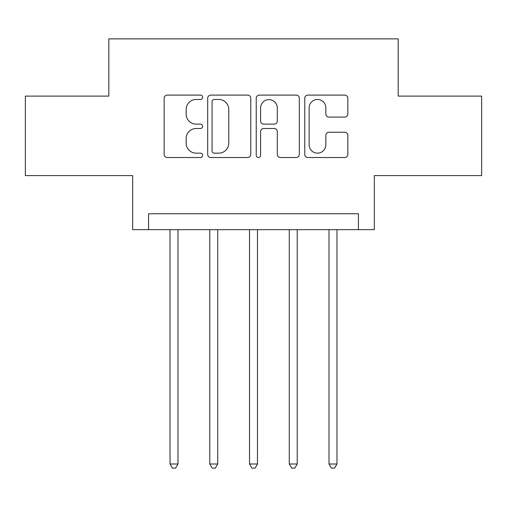 <?xml version="1.0" encoding="UTF-8"?>
<svg xmlns="http://www.w3.org/2000/svg" width="507" height="507" viewBox="0 0 507 507"><rect width="100%" height="100%" fill="white"/><g stroke="black" fill="none" stroke-linecap="round" stroke-linejoin="round"><path stroke-width="0.76" d="M202.623 97.281A2.186 2.186 0 0 0 200.442 95.094L167.278 95.094A3.118 3.118 0 0 0 164.154 98.219L164.154 154.401A3.118 3.118 0 0 0 167.278 157.519L200.442 157.519A2.186 2.186 0 0 0 202.623 155.338A2.186 2.186 0 0 0 200.442 153.152L196.146 153.152A9.988 9.988 0 0 1 186.158 143.164L186.158 138.481A9.988 9.988 0 0 1 196.146 128.493L200.442 128.493A2.186 2.186 0 0 0 202.623 126.306A2.186 2.186 0 0 0 200.442 124.126L196.146 124.126A9.988 9.988 0 0 1 186.158 114.138L186.158 109.455A9.988 9.988 0 0 1 196.146 99.467L200.442 99.467A2.186 2.186 0 0 0 202.623 97.281M344.716 117.098A3.118 3.118 0 0 0 347.84 113.98L347.84 98.219A3.118 3.118 0 0 0 344.716 95.094L307.888 95.094A3.118 3.118 0 0 0 304.764 98.219L304.764 154.401A3.118 3.118 0 0 0 307.888 157.519L344.716 157.519A3.118 3.118 0 0 0 347.84 154.401L347.84 135.363A3.118 3.118 0 0 0 344.716 132.238L328.954 132.238A3.118 3.118 0 0 0 325.836 135.363L325.836 144.799A8.346 8.346 0 0 1 317.483 153.152A8.346 8.346 0 0 1 309.137 144.799L309.137 107.814A8.346 8.346 0 0 1 317.483 99.467A8.346 8.346 0 0 1 325.836 107.814L325.836 113.98A3.118 3.118 0 0 0 328.954 117.098L344.716 117.098M358.43 229.652L374.331 229.652L374.331 175.593L481.65 175.593L481.65 96.102L398.179 96.102L398.179 38.862L108.821 38.862L108.821 96.102L25.35 96.102L25.35 175.593L132.669 175.593L132.669 229.652L358.43 229.652L358.43 213.751L148.57 213.751L148.57 229.652M250.769 98.219A3.118 3.118 0 0 0 247.65 95.094L210.817 95.094A3.118 3.118 0 0 0 207.699 98.219L207.699 154.401A3.118 3.118 0 0 0 210.817 157.519L247.65 157.519A3.118 3.118 0 0 0 250.769 154.401L250.769 98.219M259.35 95.094L296.183 95.094A3.118 3.118 0 0 1 299.301 98.219L299.301 154.401A3.118 3.118 0 0 1 296.183 157.519L280.422 157.519A3.118 3.118 0 0 1 277.297 154.401L277.297 131.617A3.118 3.118 0 0 0 274.179 128.493L263.722 128.493A3.118 3.118 0 0 0 260.598 131.617L260.598 155.338A2.186 2.186 0 0 1 258.418 157.519A2.186 2.186 0 0 1 256.231 155.338L256.231 98.219A3.118 3.118 0 0 1 259.35 95.094M214.252 99.467A2.186 2.186 0 0 0 212.065 101.654L212.065 150.966A2.186 2.186 0 0 0 214.252 153.152L218.777 153.152A9.988 9.988 0 0 0 228.765 143.164L228.765 109.455A9.988 9.988 0 0 0 218.777 99.467L214.252 99.467M277.297 107.972A8.346 8.346 0 0 0 268.951 99.619A8.346 8.346 0 0 0 260.598 107.972L260.598 121.002A3.118 3.118 0 0 0 263.722 124.126L274.179 124.126A3.118 3.118 0 0 0 277.297 121.002L277.297 107.972M170.029 229.652L170.029 464L177.982 464L177.982 229.652M177.982 464L175.593 468.138L172.418 468.138L170.029 464M209.778 229.652L209.778 464L217.725 464L217.725 229.652M217.725 464L215.342 468.138L212.16 468.138L209.778 464M249.526 229.652L249.526 464L257.474 464L257.474 229.652M257.474 464L255.091 468.138L251.909 468.138L249.526 464M289.275 229.652L289.275 464L297.222 464L297.222 229.652M297.222 464L294.84 468.138L291.658 468.138L289.275 464M329.018 229.652L329.018 464L336.971 464L336.971 229.652M336.971 464L334.582 468.138L331.407 468.138L329.018 464"/></g></svg>
